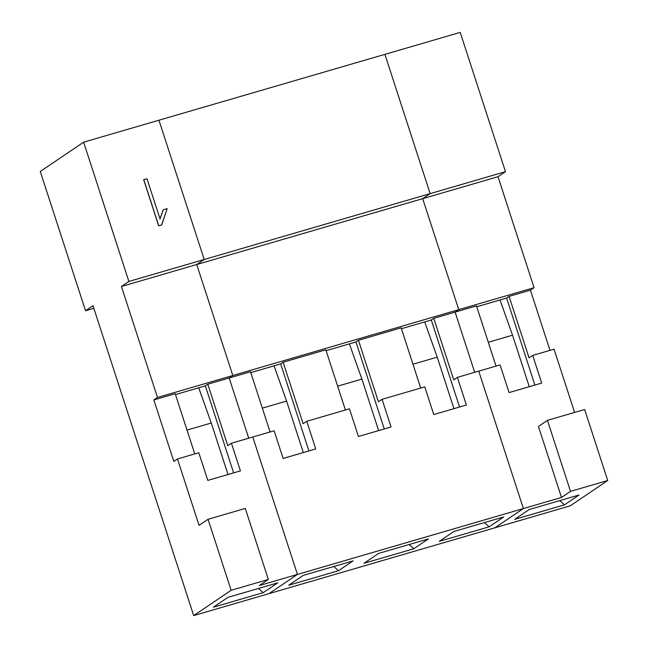 <?xml version="1.0" encoding="UTF-8"?>
<svg xmlns="http://www.w3.org/2000/svg" width="648" height="648" viewBox="0 0 648 648"><rect width="100%" height="100%" fill="white"/><g stroke="black" fill="none" stroke-linecap="round" stroke-linejoin="round"><path stroke-width="0.97" d="M259.33 585.541L268.345 579.442L231.134 590.296L193.679 615.6L268.993 593.641L297.432 574.428L259.33 585.541L297.432 574.428L268.993 593.641L193.679 615.6L231.134 590.296L268.345 579.442L259.33 585.541M263.185 592.677L213.37 607.2L227.934 597.359L277.749 582.836L263.185 592.677L258.495 588.449L263.185 592.677L277.749 582.836L227.934 597.359L213.37 607.2L263.185 592.677M252.785 437.003L297.432 574.428L252.785 437.003L231.433 443.232L240.424 470.902L207.806 480.403L198.815 452.733L177.463 458.962L173.826 461.425L153.843 399.929L157.488 397.475L121.427 286.489L128.879 281.451L83.633 142.179L40.281 171.469L85.528 310.74L92.988 305.702L193.679 615.6L92.988 305.702L85.528 310.74L93.838 308.318L85.528 310.74L40.281 171.469L83.633 142.179L158.946 120.22L204.201 259.492L196.741 264.53L232.802 375.516L229.165 377.978L248.727 438.186L229.165 377.978L232.802 375.516L196.741 264.53L204.201 259.492L158.946 120.22L83.633 142.179L128.879 281.451L204.201 259.492L128.879 281.451L121.427 286.489L196.741 264.53L121.427 286.489L157.488 397.475L232.802 375.516L157.488 397.475L153.843 399.929L175.195 393.709L153.843 399.929L173.826 461.425L177.463 458.962L199.041 525.366L208.057 519.275L231.134 590.296L208.057 519.275L245.276 508.429L268.345 579.442L245.276 508.429L208.057 519.275L199.041 525.366L177.463 458.962L198.815 452.733L207.806 480.403L240.424 470.902L231.433 443.232L252.785 437.003L297.432 574.428L252.785 437.003L274.128 430.782L252.785 437.003M175.478 394.575L205.343 385.868L207.814 384.199L229.165 377.978L207.814 384.199L227.788 445.686L231.433 443.232L227.788 445.686L207.814 384.199L205.343 385.868L175.478 394.575M194.756 453.916L175.195 393.709L194.756 453.916M233.612 472.886L205.343 385.868L233.612 472.886M228.007 474.514L211.272 423.014L187.013 430.086L211.272 423.014L198.75 387.796L211.272 423.014L228.007 474.514M143.67 179.707L158.655 225.82L143.67 179.707L146.991 178.743L160.056 218.959L163.231 209.79L159.967 219.016L163.142 209.847L167.168 208.64L161.636 224.953L158.655 225.82L161.636 224.953L158.655 225.82L143.67 179.707M143.759 179.65L158.736 225.763L161.725 224.897L167.168 208.64L163.231 209.79L160.056 218.959L146.991 178.743L143.759 179.65M422.69 198.661L458.752 309.647L534.074 287.696L498.012 176.71L422.69 198.661L498.012 176.71L534.074 287.696L530.429 290.15L549.998 350.366L530.429 290.15L534.074 287.696L458.752 309.647L455.115 312.109L476.466 305.888L496.028 366.096L476.466 305.888L455.115 312.109L474.676 372.317L455.115 312.109L458.752 309.647L422.69 198.661L430.15 193.622L505.464 171.671L498.012 176.71L505.464 171.671L460.218 32.4L505.464 171.671L430.15 193.622L422.69 198.661L430.15 193.622L384.896 54.359L460.218 32.4L384.896 54.359L430.15 193.622L384.896 54.359L158.946 120.22L204.201 259.492L158.946 120.22L384.896 54.359L430.15 193.622L204.201 259.492L430.15 193.622L422.69 198.661L196.741 264.53L204.201 259.492L196.741 264.53L422.69 198.661L458.752 309.647L232.802 375.516L196.741 264.53L232.802 375.516L229.165 377.978L232.802 375.516L458.752 309.647L422.69 198.661M570.264 505.821L494.95 527.78L570.264 505.821L607.719 480.516L570.507 491.362L561.492 497.453L523.39 508.559L494.95 527.78L523.39 508.559L561.492 497.453L538.415 426.433L561.492 497.453L570.507 491.362L607.719 480.516L570.264 505.821M514.634 519.372L529.197 509.531L579.02 495.007L564.449 504.849L514.634 519.372L564.449 504.849L559.767 500.62L564.449 504.849L579.02 495.007L529.197 509.531L514.634 519.372M574.598 412.42L554.048 349.183L532.705 355.404L541.696 383.073L509.077 392.583L500.086 364.913L478.734 371.134L523.39 508.559L478.734 371.134L500.086 364.913L509.077 392.583L541.696 383.073L532.705 355.404L554.048 349.183L574.598 412.42M584.642 409.496L607.719 480.516L584.642 409.496L547.43 420.341L570.507 491.362L547.43 420.341L538.415 426.433L547.43 420.341L584.642 409.496M476.742 306.755L506.606 298.048L509.085 296.379L530.429 290.15L509.085 296.379L529.06 357.866L532.705 355.404L529.06 357.866L509.085 296.379L506.606 298.048L476.742 306.755M534.884 385.058L506.606 298.048L534.884 385.058M512.544 335.194L529.278 386.694L512.544 335.194L488.284 342.266L512.544 335.194L500.021 299.967L512.544 335.194M303.248 575.4L288.684 585.241L338.499 570.718L333.817 566.49L338.499 570.718L288.684 585.241L303.248 575.4L353.063 560.876L303.248 575.4M248.727 438.186L229.165 377.978L250.509 371.75L270.078 431.965L250.509 371.75L229.165 377.978L248.727 438.186M268.993 593.641L297.432 574.428L523.39 508.559L478.734 371.134L457.383 377.363L466.374 405.032L433.755 414.542L424.764 386.872L382.069 399.314L391.06 426.983L358.441 436.493L349.45 408.823L306.747 421.273L315.738 448.943L283.119 458.452L274.128 430.782L283.119 458.452L315.738 448.943L306.747 421.273L349.45 408.823L358.441 436.493L391.06 426.983L382.069 399.314L424.764 386.872L433.755 414.542L466.374 405.032L457.383 377.363L478.734 371.134L523.39 508.559L297.432 574.428L268.993 593.641L494.95 527.78L523.39 508.559L494.95 527.78L268.993 593.641M283.127 362.248L303.11 423.735L306.747 421.273L303.11 423.735L283.127 362.248L325.831 349.799L283.127 362.248L280.657 363.917L283.127 362.248M345.392 410.006L325.831 349.799L345.392 410.006M250.792 372.624L280.657 363.917L250.792 372.624M326.114 350.665L355.979 341.958L358.449 340.289L401.144 327.839L358.449 340.289L378.424 401.776L382.069 399.314L378.424 401.776L358.449 340.289L355.979 341.958L326.114 350.665M401.428 328.706L431.293 319.999L433.763 318.33L455.115 312.109L458.752 309.647L455.115 312.109L474.676 372.317L455.115 312.109L433.763 318.33L453.746 379.817L457.383 377.363L453.746 379.817L433.763 318.33L431.293 319.999L401.428 328.706M308.934 450.927L280.657 363.917L308.934 450.927M303.321 452.563L286.586 401.063L262.335 408.135L286.586 401.063L274.064 365.837L286.586 401.063L303.321 452.563M353.063 560.876L338.499 570.718L353.063 560.876M413.813 548.759L363.998 563.282L378.57 553.441L428.385 538.917L413.813 548.759L409.131 544.531L413.813 548.759L428.385 538.917L378.57 553.441L363.998 563.282L413.813 548.759M489.135 526.808L439.32 541.331L453.884 531.49L503.699 516.966L489.135 526.808L484.445 522.58L489.135 526.808L503.699 516.966L453.884 531.49L439.32 541.331L489.135 526.808M420.706 388.055L401.144 327.839L420.706 388.055M384.248 428.968L355.979 341.958L384.248 428.968M378.643 430.604L361.908 379.104L337.649 386.176L361.908 379.104L349.385 343.877L361.908 379.104L378.643 430.604M459.562 407.017L431.293 319.999L459.562 407.017M453.956 408.653L437.222 357.145L412.97 364.216L437.222 357.145L424.699 321.926L437.222 357.145L453.956 408.653"/></g></svg>
